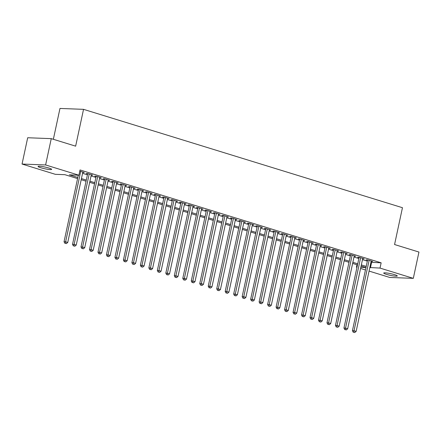 <?xml version="1.0" encoding="UTF-8"?>
<svg xmlns="http://www.w3.org/2000/svg" width="441" height="441" viewBox="0 0 441 441"><rect width="100%" height="100%" fill="white"/><g stroke="black" fill="none" stroke-linecap="round" stroke-linejoin="round"><path stroke-width="0.66" d="M48.934 168.054A6.94 0.86 12.1 0 1 51.647 169.355A6.94 0.86 12.1 0 1 47.815 169.316A6.94 0.86 12.1 0 1 40.781 167.745A6.94 0.86 12.1 0 1 38.075 166.444A6.94 0.86 12.1 0 1 41.906 166.483A6.94 0.86 12.1 0 1 48.934 168.054M394.579 274.66A6.94 0.86 12.1 0 1 397.286 275.961A6.94 0.86 12.1 0 1 393.455 275.923A6.94 0.86 12.1 0 1 386.426 274.352A6.94 0.86 12.1 0 1 383.714 273.051A6.94 0.86 12.1 0 1 387.545 273.089A6.94 0.86 12.1 0 1 394.579 274.66M53.355 139.29L59.97 108.442L83.536 109.34L402.457 207.705L394.563 244.529L418.95 252.048L413.311 278.354L389.745 277.455L369.067 271.083M365.446 269.964L360.589 268.464M356.962 267.345L356.449 267.191L356.99 267.207M356.973 264.765L356.449 267.191M77.577 178.594L64.899 174.686L55.34 174.322L22.05 164.052L45.616 164.951L78.911 175.215L69.353 174.851L77.82 177.464M45.616 164.951L51.255 138.645L27.689 137.746L22.05 164.052M82.754 172.47L84.325 172.525L79.788 171.125M91.237 175.083L92.808 175.143L87.72 173.572L86.127 173.511L87.61 173.969M99.721 177.701L101.287 177.756L96.199 176.191L94.606 176.13L96.094 176.587M108.199 180.314L109.77 180.375L104.682 178.803L103.089 178.743L104.572 179.2M116.683 182.932L118.254 182.993L113.166 181.422L111.573 181.361L113.056 181.819M125.167 185.545L126.738 185.606L121.644 184.035L120.051 183.974L121.54 184.432M133.645 188.164L135.216 188.224L130.128 186.653L128.535 186.593L130.018 187.05M142.129 190.777L143.7 190.837L138.612 189.272L137.019 189.211L138.502 189.669M150.613 193.395L152.184 193.456L147.09 191.885L145.497 191.824L146.985 192.282M159.091 196.013L160.662 196.069L155.574 194.503L153.981 194.442L155.464 194.9M167.574 198.626L169.146 198.687L164.058 197.116L162.464 197.055L163.947 197.513M176.058 201.245L177.629 201.305L172.536 199.734L170.943 199.674L172.431 200.131M184.542 203.858L186.108 203.918L181.019 202.347L179.426 202.287L180.909 202.744M193.02 206.476L194.591 206.537L189.503 204.966L187.91 204.905L189.393 205.363M201.504 209.089L203.075 209.15L197.981 207.584L196.394 207.524L197.877 207.981M209.988 211.708L211.553 211.768L206.465 210.197L204.872 210.137L206.355 210.594M218.466 214.326L220.037 214.381L214.949 212.816L213.356 212.755L214.839 213.212M226.95 216.939L228.521 217L223.427 215.429L221.84 215.368L223.322 215.825M235.433 219.557L236.999 219.612L231.911 218.047L230.318 217.986L231.806 218.444M243.912 222.17L245.483 222.231L240.395 220.66L238.802 220.599L240.284 221.057M252.395 224.789L253.966 224.849L248.873 223.278L247.285 223.218L248.768 223.675M260.879 227.402L262.445 227.462L257.357 225.891L255.763 225.831L257.252 226.288M269.357 230.02L270.928 230.081L265.84 228.51L264.247 228.449L265.73 228.907M277.841 232.633L279.412 232.694L274.324 231.128L272.731 231.067L274.214 231.525M286.325 235.251L287.89 235.312L282.802 233.741L281.209 233.68L282.698 234.138M294.803 237.87L296.374 237.925L291.286 236.359L289.693 236.299L291.176 236.756M303.287 240.483L304.858 240.543L299.77 238.972L298.177 238.912L299.66 239.369M311.77 243.101L313.336 243.162L308.248 241.591L306.655 241.53L308.143 241.988M320.249 245.714L321.82 245.775L316.732 244.204L315.139 244.143L316.621 244.601M328.732 248.333L330.303 248.393L325.215 246.822L323.622 246.762L325.105 247.219M337.216 250.946L338.782 251.006L333.694 249.441L332.101 249.38L333.589 249.838M345.694 253.564L347.265 253.625L342.177 252.054L340.584 251.993L342.067 252.45M354.178 256.182L355.749 256.238L350.661 254.672L349.068 254.611L350.551 255.069M362.662 258.795L364.233 258.856L359.139 257.285L357.546 257.224L359.035 257.682M370.958 262.268L381.145 262.825L80.036 169.956L78.911 175.215M82.572 173.319L87.428 174.818M91.055 175.937L95.912 177.436M99.539 178.555L104.39 180.049M108.017 181.168L112.874 182.668M116.501 183.787L121.358 185.281M124.985 186.4L129.836 187.899M133.463 189.018L138.32 190.512M141.947 191.631L146.803 193.13M150.431 194.249L155.282 195.749M158.909 196.862L163.765 198.362M167.393 199.481L172.249 200.98M175.876 202.099L180.727 203.593M184.355 204.712L189.211 206.212M192.838 207.331L197.695 208.825M201.322 209.944L206.173 211.443M209.8 212.562L214.657 214.061M218.284 215.175L223.14 216.674M226.768 217.793L231.624 219.293M235.246 220.412L240.102 221.906M243.73 223.025L248.586 224.524M252.213 225.643L257.07 227.137M260.692 228.256L265.548 229.755M269.175 230.875L274.032 232.368M277.659 233.487L282.516 234.987M286.137 236.106L290.994 237.605M294.621 238.719L299.478 240.218M303.105 241.337L307.961 242.837M311.583 243.956L316.44 245.45M320.067 246.569L324.923 248.068M328.551 249.187L333.407 250.681M337.034 251.8L341.885 253.299M345.512 254.418L350.369 255.918M353.996 257.031L358.853 258.531M362.48 259.65L367.331 261.149M371.14 261.414L372.711 261.469L367.623 259.903L366.03 259.843L367.513 260.3M51.255 138.645L75.643 146.164L83.536 109.34M381.145 262.825L380.021 268.084L413.311 278.354M369.834 267.527L380.021 268.084M81.447 178.583L86.298 180.077M89.925 181.196L94.782 182.695M98.409 183.814L103.266 185.314M106.893 186.427L111.744 187.927M115.371 189.046L120.228 190.545M123.855 191.664L128.711 193.158M132.339 194.277L137.19 195.776M140.817 196.895L145.673 198.389M149.301 199.508L154.157 201.008M157.784 202.127L162.641 203.621M166.263 204.74L171.119 206.239M174.746 207.358L179.603 208.858M183.23 209.977L188.087 211.471M191.708 212.59L196.565 214.089M200.192 215.208L205.048 216.702M208.676 217.821L213.532 219.32M217.154 220.439L222.01 221.933M225.638 223.052L230.494 224.552M234.121 225.671L238.978 227.17M242.6 228.284L247.456 229.783M251.083 230.902L255.94 232.401M259.567 233.521L264.424 235.014M268.045 236.133L272.902 237.633M276.529 238.752L281.386 240.246M285.013 241.365L289.869 242.864M293.497 243.983L298.348 245.477M301.975 246.596L306.831 248.096M310.458 249.215L315.315 250.714M318.942 251.833L323.793 253.327M327.42 254.446L332.277 255.945M335.904 257.064L340.761 258.558M344.388 259.677L349.239 261.177M352.866 262.296L357.723 263.79M361.35 264.909L366.206 266.408M365.964 267.538L361.107 266.039M357.48 264.925L352.624 263.426M348.996 262.307L344.145 260.807M340.518 259.688L335.662 258.194M332.034 257.075L327.178 255.576M323.551 254.457L318.7 252.963M315.072 251.844L310.216 250.345M306.589 249.226L301.732 247.732M298.105 246.613L293.254 245.113M289.627 243.994L284.77 242.495M281.143 241.381L276.286 239.882M272.659 238.763L267.808 237.264M264.181 236.144L259.325 234.651M255.697 233.532L250.841 232.032M247.214 230.913L242.357 229.419M238.735 228.3L233.879 226.801M230.252 225.682L225.395 224.182M221.768 223.069L216.911 221.569M213.29 220.45L208.433 218.951M204.806 217.832L199.949 216.338M196.322 215.219L191.466 213.72M187.844 212.601L182.987 211.107M179.36 209.988L174.504 208.488M170.876 207.369L166.02 205.875M162.398 204.756L157.542 203.257M153.915 202.138L149.058 200.638M145.431 199.525L140.574 198.026M136.947 196.906L132.096 195.407M128.469 194.288L123.612 192.794M119.985 191.675L115.129 190.176M111.501 189.057L106.65 187.563M103.023 186.444L98.167 184.944M94.539 183.825L89.683 182.326M86.056 181.212L81.205 179.713M360.826 267.356L365.958 267.549M371.592 262.461L370.462 267.72M367.601 259.903L352.425 330.689L354.018 330.75L369.106 260.361M353.88 332.293L354.729 332.558L353.88 332.293L354.018 330.75L356.135 331.4L371.228 261.011M352.425 330.689L353.247 332.271M354.729 332.558L356.135 331.4M359.117 257.285L343.941 328.071L345.535 328.132L360.628 257.742M345.402 329.681L346.251 329.94L345.402 329.681L345.535 328.132L347.657 328.788L362.745 258.398M343.941 328.071L344.763 329.653M346.251 329.94L347.657 328.788M350.634 254.666L335.463 325.458L337.051 325.519L352.144 255.13M336.918 327.062L337.767 327.321L336.918 327.062L337.051 325.519L339.173 326.169L354.266 255.78M335.463 325.458L336.279 327.04M337.767 327.321L339.173 326.169M342.155 252.054L326.979 322.84L328.573 322.9L343.66 252.511M328.435 324.444L329.284 324.708L328.435 324.444L328.573 322.9L330.689 323.556L345.783 253.167M326.979 322.84L327.801 324.422M329.284 324.708L330.689 323.556M333.672 249.435L318.496 320.221L320.089 320.282L335.182 249.898M319.957 321.831L320.805 322.09L319.957 321.831L320.089 320.282L322.211 320.938L337.299 250.549M318.496 320.221L319.317 321.809M320.805 322.09L322.211 320.938M325.188 246.822L310.017 317.608L311.605 317.669L326.698 247.28M311.473 319.212L312.322 319.477L311.473 319.212L311.605 317.669L313.727 318.325L328.821 247.936M310.017 317.608L310.833 319.19M312.322 319.477L313.727 318.325M316.71 244.204L301.534 314.99L303.127 315.05L318.215 244.661M302.989 316.599L303.838 316.858L302.989 316.599L303.127 315.05L305.244 315.706L320.337 245.317M301.534 314.99L302.355 316.572M303.838 316.858L305.244 315.706M308.226 241.591L293.05 312.377L294.643 312.437L309.731 242.048M294.511 313.981L295.354 314.246L294.511 313.981L294.643 312.437L296.765 313.088L311.853 242.704M293.05 312.377L293.871 313.959M295.354 314.246L296.765 313.088M299.742 238.972L284.572 309.758L286.159 309.819L301.253 239.43M286.027 311.368L286.876 311.627L286.027 311.368L286.159 309.819L288.282 310.475L303.369 240.086M284.572 309.758L285.388 311.34M286.876 311.627L288.282 310.475M291.264 236.359L276.088 307.145L277.681 307.206L292.769 236.817M277.543 308.75L278.392 309.014L277.543 308.75L277.681 307.206L279.798 307.857L294.891 237.467M276.088 307.145L276.909 308.728M278.392 309.014L279.798 307.857M282.78 233.741L267.604 304.527L269.197 304.588L284.285 234.199M269.065 306.137L269.909 306.396L269.065 306.137L269.197 304.588L271.32 305.244L286.407 234.855M267.604 304.527L268.426 306.109M269.909 306.396L271.32 305.244M274.296 231.123L259.121 301.914L260.714 301.975L275.807 231.586M260.581 303.518L261.43 303.777L260.581 303.518L260.714 301.975L262.836 302.625L277.924 232.236M259.121 301.914L259.942 303.496M261.43 303.777L262.836 302.625M265.818 228.51L250.642 299.296L252.235 299.356L267.323 228.967M252.098 300.9L252.947 301.164L252.098 300.9L252.235 299.356L254.352 300.012L269.445 229.623M250.642 299.296L251.464 300.878M252.947 301.164L254.352 300.012M257.335 225.891L242.159 296.677L243.752 296.738L258.839 226.349M243.619 298.287L244.463 298.546L243.619 298.287L243.752 296.738L245.874 297.394L260.962 227.005M242.159 296.677L242.98 298.259M244.463 298.546L245.874 297.394M248.851 223.278L233.675 294.064L235.268 294.125L250.361 223.736M235.136 295.668L235.985 295.933L235.136 295.668L235.268 294.125L237.39 294.781L252.478 224.392M233.675 294.064L234.496 295.646M235.985 295.933L237.39 294.781M240.373 220.66L225.197 291.446L226.79 291.507L241.877 221.117M226.652 293.056L227.501 293.315L226.652 293.056L226.79 291.507L228.907 292.163L244 221.773M225.197 291.446L226.018 293.028M227.501 293.315L228.907 292.163M231.889 218.047L216.713 288.833L218.306 288.894L233.394 218.504M218.174 290.437L219.017 290.702L218.174 290.437L218.306 288.894L220.428 289.544L235.516 219.155M216.713 288.833L217.534 290.415M219.017 290.702L220.428 289.544M223.405 215.429L208.229 286.215L209.822 286.275L224.916 215.886M209.69 287.824L210.539 288.083L209.69 287.824L209.822 286.275L211.945 286.931L227.032 216.542M208.229 286.215L209.051 287.797M210.539 288.083L211.945 286.931M214.927 212.81L199.751 283.602L201.344 283.662L216.432 213.273M201.206 285.206L202.055 285.465L201.206 285.206L201.344 283.662L203.461 284.313L218.554 213.924M199.751 283.602L200.572 285.184M202.055 285.465L203.461 284.313M206.443 210.197L191.267 280.983L192.86 281.044L207.948 210.655M192.723 282.587L193.571 282.852L192.723 282.587L192.86 281.044L194.983 281.7L210.07 211.311M191.267 280.983L192.089 282.565M193.571 282.852L194.983 281.7M197.959 207.579L182.783 278.365L184.377 278.425L199.47 208.042M184.244 279.974L185.093 280.233L184.244 279.974L184.377 278.425L186.499 279.081L201.587 208.692M182.783 278.365L183.605 279.952M185.093 280.233L186.499 279.081M189.481 204.966L174.305 275.752L175.898 275.812L190.986 205.423M175.761 277.356L176.609 277.621L175.761 277.356L175.898 275.812L178.015 276.468L193.108 206.079M174.305 275.752L175.127 277.334M176.609 277.621L178.015 276.468M180.997 202.347L165.822 273.133L167.415 273.194L182.502 202.805M167.277 274.743L168.126 275.002L167.277 274.743L167.415 273.194L169.537 273.85L184.625 203.461M165.822 273.133L166.643 274.715M168.126 275.002L169.537 273.85M172.514 199.734L157.338 270.52L158.931 270.581L174.024 200.192M158.799 272.125L159.648 272.389L158.799 272.125L158.931 270.581L161.053 271.232L176.141 200.848M157.338 270.52L158.159 272.103M159.648 272.389L161.053 271.232M164.035 197.116L148.86 267.902L150.453 267.963L165.54 197.574M150.315 269.512L151.164 269.771L150.315 269.512L150.453 267.963L152.569 268.619L167.663 198.23M148.86 267.902L149.681 269.484M151.164 269.771L152.569 268.619M155.552 194.503L140.376 265.289L141.969 265.35L157.057 194.961M141.831 266.893L142.68 267.158L141.831 266.893L141.969 265.35L144.091 266L159.179 195.611M140.376 265.289L141.197 266.871M142.68 267.158L144.091 266M147.068 191.885L131.892 262.671L133.485 262.731L148.578 192.342M133.353 264.28L134.202 264.539L133.353 264.28L133.485 262.731L135.608 263.387L150.695 192.998M131.892 262.671L132.713 264.253M134.202 264.539L135.608 263.387M138.59 189.266L123.414 260.058L125.001 260.118L140.095 189.729M124.869 261.662L125.718 261.921L124.869 261.662L125.001 260.118L127.124 260.769L142.217 190.38M123.414 260.058L124.23 261.64M125.718 261.921L127.124 260.769M130.106 186.653L114.93 257.439L116.523 257.5L131.611 187.111M116.385 259.043L117.234 259.308L116.385 259.043L116.523 257.5L118.64 258.156L133.733 187.767M114.93 257.439L115.751 259.021M117.234 259.308L118.64 258.156M121.622 184.035L106.446 254.821L108.039 254.881L123.133 184.492M107.907 256.43L108.756 256.69L107.907 256.43L108.039 254.881L110.162 255.537L125.25 185.148M106.446 254.821L107.268 256.403M108.756 256.69L110.162 255.537M113.139 181.422L97.968 252.208L99.556 252.269L114.649 181.879M99.423 253.812L100.272 254.077L99.423 253.812L99.556 252.269L101.678 252.925L116.771 182.535M97.968 252.208L98.784 253.79M100.272 254.077L101.678 252.925M104.66 178.803L89.484 249.589L91.078 249.65L106.165 179.261M90.94 251.199L91.789 251.458L90.94 251.199L91.078 249.65L93.194 250.306L108.288 179.917M89.484 249.589L90.306 251.172M91.789 251.458L93.194 250.306M96.177 176.191L81.001 246.977L82.594 247.037L97.687 176.648M82.461 248.581L83.31 248.845L82.461 248.581L82.594 247.037L84.716 247.688L99.804 177.299M81.001 246.977L81.822 248.559M83.31 248.845L84.716 247.688M87.693 173.572L72.522 244.358L74.11 244.419L89.203 174.03M73.978 245.968L74.827 246.227L73.978 245.968L74.11 244.419L76.232 245.075L91.326 174.686M72.522 244.358L73.338 245.94M74.827 246.227L76.232 245.075M78.305 175.193L64.039 241.745L65.632 241.806L80.72 171.417M65.494 243.349L66.343 243.608L65.494 243.349L65.632 241.806L67.749 242.456L82.842 172.067M64.039 241.745L64.86 243.327M66.343 243.608L67.749 242.456"/></g></svg>

